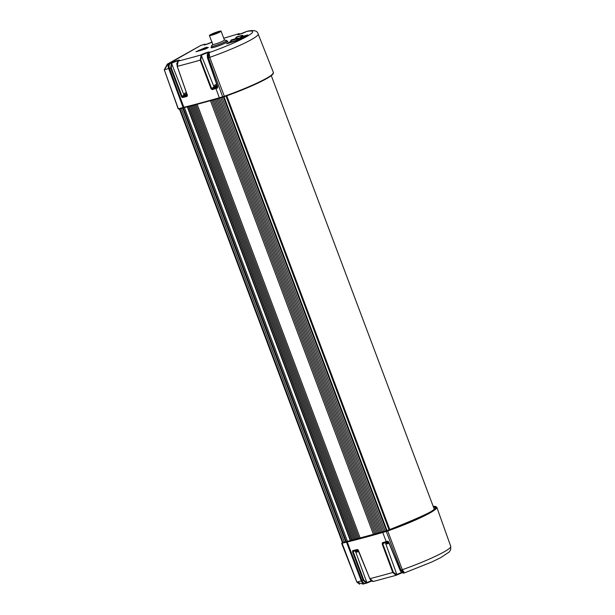 <?xml version="1.0" encoding="UTF-8"?>
<svg xmlns="http://www.w3.org/2000/svg" width="615" height="615" viewBox="0 0 615 615"><rect width="100%" height="100%" fill="white"/><g stroke="black" fill="none" stroke-linecap="round" stroke-linejoin="round"><path stroke-width="0.92" d="M179.949 108.778L342.993 542.568M181.287 108.394L344.339 542.184M182.632 108.009L345.684 541.792M226.228 96.002L389.287 529.807M223.399 96.978L386.451 530.776M222.061 97.37L385.105 531.16M383.76 531.545L220.716 97.762M382.43 531.937L219.378 98.146M381.139 532.306L218.087 98.515M379.847 532.675L216.795 98.884M378.571 533.036L215.519 99.246M377.295 533.397L214.243 99.615M376.026 533.759L212.975 99.968M374.766 534.112L211.714 100.322M373.49 534.466L210.438 100.683M360.175 538.071L197.131 104.296M352.072 540.154L189.028 106.38M358.968 538.386L195.924 104.612M357.807 538.686L194.755 104.911M356.646 538.986L193.602 105.211M355.493 539.286L192.449 105.511M354.348 539.578L191.303 105.803M353.218 539.862L190.173 106.095M342.071 543.222L346.276 542.245A4.305 0.469 159.4 0 1 346.929 542.069A236.168 25.915 -20.6 0 0 382.714 532.467L386.043 531.506A4.29 0.469 -20.6 0 0 387.627 530.999A45.51 4.997 -20.6 0 0 436.827 507.283L435.066 506.36L433.191 506.368A45.08 4.951 -20.6 0 1 427.171 513.886A45.08 4.951 -20.6 0 1 387.535 530.514L402.325 569.69A3.559 0.392 159.4 0 1 401.011 570.113L404.416 572.911M364.926 583.535A4.297 2.491 -106.1 0 1 364.61 583.666L363.088 584.104L356.892 582.105L359.629 584.25M371.552 581.129A4.882 0.538 -20.6 0 0 366.971 582.997L366.502 583.174L363.196 580.352L352.587 551.978L353.517 551.178A0.861 0.623 -103.9 0 1 352.656 550.679A235.999 25.899 -20.6 0 0 357.384 549.487A0.861 0.607 75.7 0 0 358.015 550.041L369.838 578.684L373.274 581.475L371.422 581.037L369.769 578.646L370.645 580.145M352.587 551.978L352.656 550.679M357.384 549.487L358.491 550.494M396.521 575.117L396.091 575.309L392.762 572.48L382.207 544.075L382.407 542.714A235.999 25.899 -20.6 0 0 386.266 541.615L382.714 532.467L382.784 531.937L386.112 530.976A3.859 0.423 -20.6 0 0 387.535 530.514M366.502 583.174L366.74 582.666L363.811 580.114L353.202 551.74L354.709 550.894M367.024 582.982L355.262 550.756M358.23 549.995L369.838 578.684A235.445 25.838 159.4 0 0 392.762 572.48L393.331 572.258L382.776 543.852L383.16 543.253A0.861 0.515 -105.9 0 1 382.407 542.714M385.351 542.63L396.836 574.556L396.091 575.309L373.274 581.475M396.598 574.687L393.331 572.258M382.207 544.075L383.16 543.253A235.138 25.799 -20.6 0 0 386.873 542.184M388.788 542.184L400.15 570.305L401.48 572.273M388.765 542.13L400.265 570.328L403.694 573.134L404.47 572.903L402.325 569.69A44.78 4.912 159.4 0 0 450.734 546.351L436.827 507.283M383.091 543.283L386.935 542.176A0.861 0.5 73.9 0 1 386.266 541.615L387.757 541.185L388.88 542.161M178.304 108.74L164.29 69.772L167.318 64.137L200.79 45.449L169.402 63.345A4.297 2.491 73.9 0 0 168.664 68.511L164.313 69.772L168.318 63.66L167.318 64.137L164.267 69.779L178.173 108.847L178.873 109.093L178.527 108.794L182.878 107.54A4.305 0.469 -20.6 0 1 183.531 107.364A236.168 25.915 159.4 0 0 219.324 97.762L222.645 96.809A4.29 0.469 159.4 0 0 224.237 96.294A45.51 4.997 159.4 0 0 273.429 72.562C271.815 77.19 255.486 85.208 224.444 96.632A3.859 0.423 159.4 0 1 223.022 97.085L219.324 97.762L215.957 88.522A0.861 0.5 -106.1 0 1 216.103 87.484A235.138 25.799 159.4 0 1 212.267 88.583L211.014 88.629L200.19 60.147L201.12 54.858A4.882 0.538 159.4 0 1 207.455 52.344A4.882 0.538 159.4 0 1 208.762 52.652L207.693 57.995L207.393 54.566M211.914 42.181A4.882 0.538 159.4 0 1 205.971 44.488A4.882 0.538 159.4 0 1 204.334 44.372A231.148 25.361 -20.6 0 0 203.496 44.641A9.325 1.022 159.4 0 1 201.874 45.141L200.628 45.456M243.202 36.177L247.868 34.986L239.05 39.99L226.643 43.773L230.933 41.251M226.92 41.228A9.017 0.992 159.4 0 1 227.865 41.443A9.017 0.992 159.4 0 1 214.789 47.094A9.017 0.992 159.4 0 1 211.083 47.747A9.017 0.992 159.4 0 1 211.645 46.971M204.841 48.454L207.032 47.209L204.903 47.801L195.97 51.752L205.71 48.939L208.4 47.432L204.857 48.493M202.235 49.246L208.016 47.586L206.033 48.7L196.354 51.599L202.22 49.215M226.981 42.166A8.587 0.946 -20.6 0 0 226.497 42.243M212.636 47.447A8.587 0.946 -20.6 0 0 212.221 47.716M227.05 41.751A8.587 0.946 159.4 0 1 227.535 41.789M176.905 63.399L177.197 66.305L187.36 95.325M187.229 95.402A0.861 0.607 75.7 0 0 187.083 96.394A235.999 25.899 159.4 0 1 182.347 97.585L181.394 96.532L170.616 68.019L171.447 62.815A4.882 0.538 159.4 0 1 177.65 60.439A4.882 0.538 159.4 0 1 178.688 60.824L178.119 61.146L177.258 66.351L187.298 95.041L177.197 66.305M201.366 55.289L200.882 54.989A231.148 25.361 -20.6 0 1 178.119 61.146L176.774 63.514L177.258 66.351A235.445 25.838 -20.6 0 0 200.19 60.147L200.751 59.924L201.605 55.15A4.451 0.492 159.4 0 1 205.525 53.467A4.451 0.492 159.4 0 1 208.977 52.521M208.762 52.652L208.431 57.779A3.559 0.392 -20.6 0 0 209.746 57.356L209.046 52.652A40.49 4.443 -20.6 0 0 246.454 36.7A40.49 4.443 -20.6 0 0 246.93 31.403L247.699 31.165C254.033 29.843 257.524 30.788 258.154 34.002L273.429 72.562M273.206 73.462A45.08 4.951 159.4 0 1 224.452 96.632L222.645 96.809L208.431 57.779L207.693 57.995L217.687 86.707L217.449 88.091L215.957 88.522A235.999 25.899 159.4 0 1 212.106 89.621A0.861 0.515 -105.9 0 1 212.267 88.583L214.481 87.345M182.347 97.585A0.861 0.623 -103.9 0 1 182.617 96.517L181.394 96.532M187.298 95.041L187.083 96.394M212.106 89.621L211.014 88.629M184.362 95.463L184.023 95.164L182.009 96.294L171.239 67.781L171.893 63.13A4.451 0.492 159.4 0 1 178.904 60.685M171.024 63.114L171.554 63.383L184.023 95.164A3.851 0.423 159.4 0 1 184.185 95.071M217.687 86.707L207.593 58.018M204.626 44.803A4.451 0.492 159.4 0 1 204.849 44.649L204.334 44.372L204.741 44.219L205.771 44.534M247.399 31.234L246.085 31.726A4.882 0.538 159.4 0 1 239.75 34.24A4.882 0.538 159.4 0 1 238.443 33.933L239.027 33.656M223.745 38.276A231.148 25.361 -20.6 0 1 238.682 33.794L240.411 34.033M247.684 31.165L246.254 31.626M228.273 43.404A0.861 0.692 60.7 0 1 228.68 42.973L237.413 40.452A0.861 0.692 60.7 0 1 237.92 40.513M246.415 35.862A0.861 0.692 -119.3 0 0 245.816 35.739A0.861 0.5 -106.1 0 1 245.877 35.716L245.877 35.716A0.861 0.5 -106.1 0 1 246.085 35.724M243.279 36.739L243.409 36.777A12.369 7.172 73.9 0 0 242.787 35.708L242.118 35.447L236.268 37.43M237.167 38.399A12.884 7.472 73.9 0 0 238.935 38.261L237.052 38.361A0.515 0.515 0 0 0 236.821 38.368L236.906 38.368A0.515 0.407 99.3 0 1 237.052 38.361L237.052 38.361A0.515 0.407 99.3 0 1 237.367 38.753L230.917 40.613M237.636 40.06L231.171 41.882M238.935 38.261A12.884 7.472 73.9 0 0 242.118 35.447L242.787 35.708A13.399 7.772 -106.1 0 1 237.367 38.753A12.369 7.172 73.9 0 0 237.628 40.021M227.073 41.62A8.156 0.892 159.4 0 1 223.199 43.926A8.156 0.892 159.4 0 1 215.235 46.848A8.156 0.892 -20.6 0 1 211.798 47.363L211.375 46.248A8.156 0.892 -20.6 0 0 214.812 45.733A8.156 0.892 159.4 0 0 222.776 42.812A8.156 0.892 159.4 0 0 226.651 40.505L227.073 41.62M224.383 39.96L226.489 40.406A8.156 0.892 159.4 0 1 226.651 40.505M212.729 44.342L211.437 46.064A8.156 0.892 -20.6 0 0 211.375 46.248M212.744 44.395A6.227 0.684 -20.6 0 0 215.365 44.003A6.227 0.684 159.4 0 0 221.446 41.774A6.227 0.684 159.4 0 0 224.406 40.013L221.069 31.142A6.227 0.684 159.4 0 1 218.11 32.902A6.227 0.684 159.4 0 1 212.029 35.132A6.227 0.684 -20.6 0 1 209.407 35.524L212.744 44.395M209.407 35.524A6.227 0.684 -20.6 0 1 212.367 33.764A6.227 0.684 -20.6 0 1 218.44 31.534A6.227 0.684 159.4 0 1 221.069 31.142M217.825 31.88A5.028 0.553 159.4 0 1 219.939 31.565A5.028 0.553 159.4 0 1 217.556 32.987A5.028 0.553 159.4 0 1 212.652 34.778A5.028 0.553 -20.6 0 1 210.538 35.101A5.028 0.553 -20.6 0 1 212.921 33.679A5.028 0.553 -20.6 0 1 217.825 31.88M211.16 35.14A5.028 0.553 -20.6 0 1 218.002 32.357A5.028 0.553 159.4 0 1 219.494 32.003M204.572 48.67L203.388 49.484L207.124 47.932L204.572 48.67L204.734 49.092M198.929 50.299L197.2 51.268L199.76 50.53L201.482 49.561L198.929 50.299L199.083 50.722M201.751 49.484L200.029 50.453L202.581 49.715L204.303 48.746L201.751 49.484L201.912 49.907M216.757 84.578L215.396 85.024L216.672 84.34M186.406 92.88L185.323 93.188L186.314 92.619M342.563 542.699L179.511 108.909M342.663 542.668L179.611 108.878M183.877 107.656A4.728 0.523 -20.6 0 0 183.255 107.825L346.276 541.623M184.392 107.533L347.437 541.3M389.064 529.892L226.013 96.078M387.035 530.591L223.983 96.793M188.874 106.418L351.918 540.193M187.629 106.733L350.673 540.5M389.48 529.738L226.42 95.932M389.81 529.623L226.758 95.817M363.088 584.104L356.838 582.113L341.732 543.545M341.817 542.968L346.714 541.5A5.458 0.6 159.4 0 1 347.544 541.277A235.015 25.792 -20.6 0 0 383.16 531.729L387.642 530.391A44.357 4.866 -20.6 0 0 433.283 506.622M342.017 542.853L386.481 530.768M387.85 530.714L387.65 530.391C421.344 517.046 437.242 509.527 435.343 507.821A43.926 4.82 -20.6 0 0 433.49 507.175M341.879 542.937L346.345 541.715A4.728 0.523 159.4 0 1 347.06 541.515A235.737 25.868 -20.6 0 0 382.784 531.937M363.811 580.114L363.196 580.352A235.445 25.838 159.4 0 1 362.004 580.645A5.028 0.553 -20.6 0 0 361.243 580.852L356.892 582.105L341.994 542.968M341.694 543.445L356.838 582.113M346.345 541.715L361.243 580.852A4.297 2.491 -106.1 0 0 364.61 583.666L365.856 583.335A4.297 3.16 -103.7 0 1 362.004 580.645L347.06 541.515M386.112 530.976L401.011 570.113L400.15 570.305M401.626 572.573A4.451 0.492 -20.6 0 0 396.836 574.556L396.706 575.017L402.002 572.834A4.882 0.538 -20.6 0 0 396.752 574.987M353.517 551.178A235.138 25.799 -20.6 0 0 358.022 550.048L358.138 550.025M388.373 541.761L386.935 542.176A0.861 0.5 73.9 0 0 387.004 542.153L388.365 541.754A0.861 0.5 73.9 0 1 387.757 541.185M366.971 582.997L365.856 583.335M371.191 580.86A4.451 0.492 -20.6 0 0 367.124 582.528M358.43 550.448L369.769 578.646M384.521 542.868L382.776 543.852M183.193 107.84L178.904 109.078L183.224 107.833L168.664 68.511A5.028 0.553 159.4 0 1 169.425 68.311A235.445 25.838 -20.6 0 0 170.616 68.019L171.239 67.781M219.632 98.069A235.737 25.868 159.4 0 1 183.97 107.633L169.425 68.311A4.297 3.16 76.3 0 1 170.816 62.968A231.148 25.361 -20.6 0 0 171.447 62.815L171.893 63.13M224.452 96.632L209.746 57.356A44.78 4.912 -20.6 0 0 258.154 34.002M169.402 63.345A9.325 1.022 159.4 0 1 170.816 62.968M204.557 48.577L204.349 48.024M246.969 35.093L246.899 35.593M205.095 48.316L204.903 47.801M179.188 60.754L177.989 61.223M201.12 54.858L214.089 86.992A3.851 0.423 159.4 0 1 214.258 86.907M209.254 52.583L208.646 52.713M217.641 87.038L207.509 58.018L207.24 54.65L208.347 52.898M216.103 87.484L217.564 87.069A0.861 0.5 73.9 0 0 217.449 88.091M187.229 95.356A235.138 25.799 159.4 0 1 182.617 96.517L184.408 95.51M214.435 87.299L214.089 86.992L211.583 88.406L200.751 59.924M203.496 44.641A4.297 1.714 -107.8 0 1 203.68 44.549A4.297 1.714 -107.8 0 1 203.888 44.518M238.443 33.933L238.928 34.225A4.451 0.492 159.4 0 0 238.412 34.555M201.874 45.141A4.297 2.491 -106.1 0 1 202.189 45.01L200.59 45.479M231.025 41.659L228.68 42.973A0.861 0.5 73.9 0 0 228.457 43.35M246.538 35.793A0.861 0.861 0 0 0 245.877 35.716L243.348 36.446L245.816 35.739L237.413 40.452A0.861 0.5 73.9 0 0 237.206 40.79M243.409 36.669L237.828 39.967L231.071 41.882M243.586 36.731L237.805 39.975L231.186 41.989M236.752 38.407L231.179 39.998L236.821 38.368L236.66 38.853A12.884 7.472 73.9 0 0 236.952 40.29L236.96 40.321M231.109 42.012L230.81 40.582A0.515 0.515 0 0 1 231.179 39.998L231.009 40.482A12.884 7.472 73.9 0 0 231.302 41.92L231.302 41.92M236.76 36.992L236.468 37.077A12.884 7.472 -106.1 0 1 235.099 38.868M243.517 36.769L242.817 35.555A0.515 0.515 0 0 0 242.241 35.332L236.598 36.962A0.515 0.515 0 0 0 236.283 37.215L235.022 38.891M388.818 542.476L385.789 543.276L386.75 543.937L389.149 543.291L387.358 543.591M385.789 543.276L385.543 542.607L388.488 541.846M358.46 550.756L355.724 551.44L356.677 552.109L358.791 551.563L357.284 551.763M355.724 551.44L355.47 550.779L358.122 550.125M217.149 85.7L214.105 86.5L214.843 85.047L216.649 84.263L214.981 84.993L216.788 84.678M217.379 86.369L214.351 87.161L216.534 87.069L215.281 87.084M186.791 93.972L184.031 94.664L184.769 93.219L186.291 92.542L184.907 93.157L186.43 92.95M187.022 94.641L184.277 95.325L187.152 94.994M185.207 95.256L187.46 94.879M342.486 542.714L179.434 108.932M188.759 106.449L351.803 540.224M187.283 106.818L350.327 540.593M434.275 509.251L271.292 75.645M386.512 530.753L387.65 530.391M358.145 550.025L353.425 551.217M371.56 581.129L367.017 582.982M388.426 541.746L400.334 570.904L401.68 572.611L403.694 573.134M450.734 546.351L450.726 549.656L449.234 551.993L440.501 557.767L431.692 562.048L404.47 572.903M164.267 69.779L178.173 108.847M222.991 97.101L183.224 107.833M202.189 45.01L204.741 44.219L206.133 44.434M212.237 42.005L204.457 45.041M240.665 33.948L238.981 33.664L223.737 38.245M246.677 31.434L238.243 34.786M228.188 43.427A0.861 0.861 0 0 1 228.557 43.019L231.017 41.643M214.105 86.5L214.351 87.161M184.031 94.664L184.277 95.325"/></g></svg>
